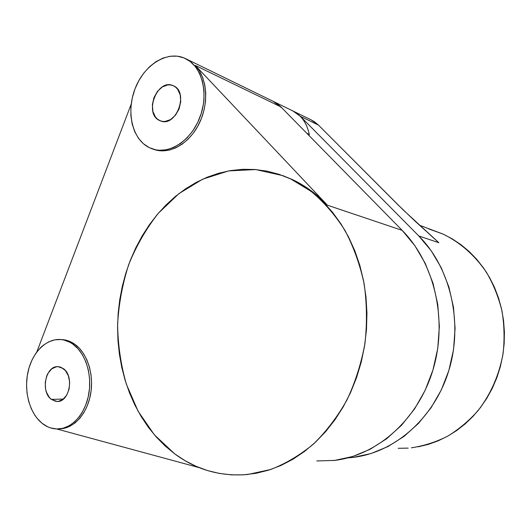 <?xml version="1.0" encoding="UTF-8"?>
<svg xmlns="http://www.w3.org/2000/svg" width="531" height="531" viewBox="0 0 531 531"><rect width="100%" height="100%" fill="white"/><g stroke="black" fill="none" stroke-linecap="round" stroke-linejoin="round"><path stroke-width="0.8" d="M311.133 119.853L314.405 121.732L318.461 125.09L398.409 205.231L414.963 221.042L438.852 242.713L402.77 209.533L318.461 125.09L300.334 116.309L418.82 235.97C450.66 267.823 463.603 323.319 448.609 371.269C433.668 419.264 393.411 453.301 351.874 457.523L347.964 457.861L353.5 457.33L370.983 453.554L387.962 446.564L403.952 436.455L418.474 423.419L431.066 407.768L441.321 389.907L448.901 370.333L453.534 349.617L455.087 328.384L453.501 307.276L448.861 286.919L441.341 267.909L431.212 250.778L418.82 235.97L438.852 242.713L430.389 235.1L438.852 242.713L418.82 235.97L300.334 116.309L318.461 125.09L311.159 119.867L292.926 110.972L300.334 116.309L296.192 112.864L292.88 110.952M411.399 447.819C423.784 445.921 435.798 442.091 447.434 436.323C458.658 429.486 468.833 420.964 477.946 410.755C490.81 394.095 499.186 375.012 503.089 353.493C504.669 339.203 504.304 325.025 501.987 310.967C498.589 297.221 493.458 284.41 486.588 272.536C474.966 255.464 460.516 242.674 443.226 234.158L428.796 228.934M63.308 368.594C74.519 375.835 69.442 402.471 57.082 401.469L51.348 399.392L63.408 399.06L51.348 399.392L49.396 397.5L46.469 392.283L45.606 389.157L45.241 382.473L46.688 376.028L48.042 373.193L51.753 368.853L56.326 366.788L58.729 366.729L61.092 367.339L65.313 370.452L68.333 375.676L69.674 382.207L69.116 389.037L66.747 395.097L62.937 399.431L58.297 401.396L55.888 401.383L51.348 399.392C40.223 391.725 45.679 365.301 58.144 366.682L63.308 368.594M173.199 85.683L173.212 85.69C189.534 91.803 176.1 128.037 160.342 120.842L157.368 119.077L155.43 117.006L152.882 111.404L152.377 104.58L153.983 97.551L157.475 91.352L162.34 86.911L167.856 84.907L170.604 84.947L173.199 85.683L175.549 87.104L177.546 89.148L180.201 94.79L180.746 101.753L179.086 108.928L175.482 115.207L170.511 119.608L164.949 121.473L162.22 121.36L159.658 120.55C143.516 113.953 157.329 77.938 173.199 85.683M59.771 428.842L64.45 428.238L69.919 426.247L75.09 422.902L79.803 418.309L83.885 412.6L87.21 405.95L89.646 398.589L91.126 390.743L91.584 382.692L91.013 374.694L89.44 367.014L86.911 359.912L83.526 353.613L79.404 348.316L74.685 344.174C70.855 341.493 66.806 339.973 62.545 339.621L68.911 341.068L74.685 344.174L72.827 344.095L74.685 344.174C87.144 352.876 94.166 374.275 90.635 394.029C87.184 413.802 73.809 428.577 59.837 428.842L59.704 428.849M42.068 423.287C29.603 413.284 23.716 391.174 27.997 371.859C32.212 352.511 46.124 338.373 60.68 339.528C64.948 339.88 68.997 341.4 72.827 344.095C85.299 352.816 92.321 374.269 88.783 394.068C85.325 413.888 71.937 428.703 57.959 428.962C52.237 429.048 46.94 427.156 42.068 423.287L47.644 426.778L50.604 427.926L56.744 428.962L62.963 428.265L69.03 425.842L74.692 421.76L79.716 416.165L81.92 412.866L85.597 405.418L88.173 397.102L89.533 388.254L89.62 379.247L88.438 370.452L86.035 362.228L82.524 354.914L78.057 348.794L72.827 344.095L69.992 342.329L64.032 340.052L60.959 339.555L54.793 339.84L48.786 341.805L43.15 345.349L40.542 347.666L35.849 353.281L31.993 360.018L29.092 367.625L27.26 375.829L26.557 384.331L27.001 392.84L28.588 401.051L31.263 408.658L34.946 415.388L37.124 418.342L42.068 423.287M153.413 149.251L154.076 149.49C169.25 154.826 188.956 144.067 198.992 123.915C209.128 103.837 207.409 78.044 195.302 65.432L327.395 205.185C316.788 194.061 305.093 185.511 292.302 179.531L290.756 178.974L311.219 191.425C323.983 202.125 335.22 215.095 344.924 230.335C353.533 246.696 359.938 264.478 364.127 283.693C366.914 303.407 367.187 323.339 364.95 343.491C361.272 363.383 355.285 382.201 346.982 399.943C337.504 416.729 326.353 431.418 313.536 443.996C300.002 455.16 285.685 463.669 270.584 469.523L247.705 474.495C220.67 476.732 196.357 469.862 174.752 453.892L185.027 460.676L195.919 466.238L207.336 470.506L219.184 473.4L231.37 474.86L243.762 474.82L256.261 473.254L268.719 470.134L281.012 465.441L292.993 459.202L304.522 451.45L315.454 442.23L325.656 431.63L334.981 419.742L343.311 406.7L350.526 392.635L356.52 377.72L361.219 362.135L364.551 346.059L366.47 329.698L366.948 313.257L365.992 296.942L363.616 280.959L359.859 265.493L354.794 250.738L348.489 236.853L341.035 223.996L332.552 212.294L323.16 201.86L312.971 192.786L302.126 185.14L290.756 178.974L278.987 174.301L266.967 171.141L254.807 169.489L242.634 169.316L230.567 170.577L218.719 173.239L207.176 177.228L196.052 182.485L185.412 188.93L175.349 196.483L165.924 205.059L157.209 214.57L149.244 224.932L142.096 236.043L135.797 247.811L130.387 260.144L125.893 272.941L122.349 286.109L119.767 299.55L118.174 313.171L117.57 326.864L117.968 340.537L119.375 354.091L121.778 367.419L125.177 380.428L129.551 393.013L134.881 405.067L141.146 416.496L148.308 427.196L156.333 437.059L165.168 445.994L174.752 453.892L154.362 434.809L138.067 411.173L126.345 384.132C120.836 364.797 117.922 344.878 117.603 324.361C118.778 303.845 122.482 283.893 128.734 264.504C136.361 245.747 146.211 228.682 158.284 213.303L178.954 193.603L202.689 179.173L228.635 170.916L255.716 169.562L282.684 175.595L292.302 179.531L282.791 175.635M149.158 147.585C132.305 139.275 126.013 112.214 134.98 88.936C143.702 65.559 166.289 50.598 183.985 57.919L185.445 58.569C202.019 66.282 209.022 93.337 200.034 116.979C191.26 140.715 169.13 154.919 152.331 148.912L149.158 147.585L155.669 149.808L159.121 150.26L166.256 149.808L173.484 147.538L180.507 143.516L187.051 137.881L192.833 130.825L197.612 122.634L201.183 113.634L203.393 104.195L203.95 99.436L203.944 90.078L202.464 81.263L199.57 73.351L195.395 66.66L190.125 61.457L183.985 57.919L177.235 56.167L170.139 56.233L162.977 58.091L156.028 61.649L149.536 66.733L143.735 73.145L138.83 80.639L134.98 88.936L132.319 97.737L130.938 106.724L130.885 115.585L132.159 124.002L134.728 131.675L138.505 138.326L143.37 143.702L149.158 147.585M291.433 110.302C300.851 114.504 306.792 122.548 309.254 134.423L309.228 134.814L309.254 134.423L306.858 133.327L309.254 134.423C306.958 123.185 301.462 115.346 292.76 110.893L273.591 101.547M308.956 135.458L309.228 134.814L308.956 135.458M273.472 101.487L282.16 108.178L273.472 101.487M273.266 101.388L276.678 103.359L280.899 106.897L402.153 230.361L414.884 245.707L425.291 263.489L433.011 283.235L437.763 304.402L439.369 326.366L437.75 348.462L432.944 370.027L425.119 390.398L414.538 408.976L401.555 425.245L386.601 438.779L370.16 449.266L352.71 456.494L334.769 460.39L316.815 460.954M333.103 460.576C375.696 456.295 417.193 420.964 432.646 370.996C448.157 321.082 434.862 263.33 402.153 230.361L327.395 205.185L402.153 230.361L280.899 106.897L195.302 65.432L280.899 106.897L273.299 101.401L185.445 58.569M199.344 467.678L56.684 428.962L199.344 467.678M36.805 351.96L131.197 104.182L36.805 351.96M154.036 149.476L156.711 150.24L162.931 150.897L169.369 150.094L175.841 147.844L182.126 144.186L188.027 139.228L193.337 133.108L197.884 126.026L201.508 118.201L204.083 109.897L205.51 101.381L205.749 92.952L204.787 84.887L202.669 77.46L199.47 70.902L195.302 65.432L327.395 205.185L319.277 197.333L310.668 190.417L301.654 184.476L292.302 179.531L282.877 175.661M398.144 448.31L408.213 448.111M418.295 446.81L428.291 444.394L438.082 440.863L447.573 436.25L456.647 430.575L465.202 423.884L473.141 416.238L480.349 407.708L486.754 398.389L492.264 388.38L496.817 377.78L500.341 366.715L502.797 355.312L504.158 343.703L504.404 332.028L503.541 320.419L501.569 309.015L498.529 297.937L494.467 287.317L489.429 277.275L483.489 267.903L476.725 259.314L469.225 251.581L461.074 244.771L452.372 238.95L443.226 234.158L419.517 225.23M57.082 401.469L57.713 401.456M62.545 339.621L60.68 339.528M284.244 176.159L282.698 175.595M154.076 149.49L152.736 149.045"/></g></svg>
